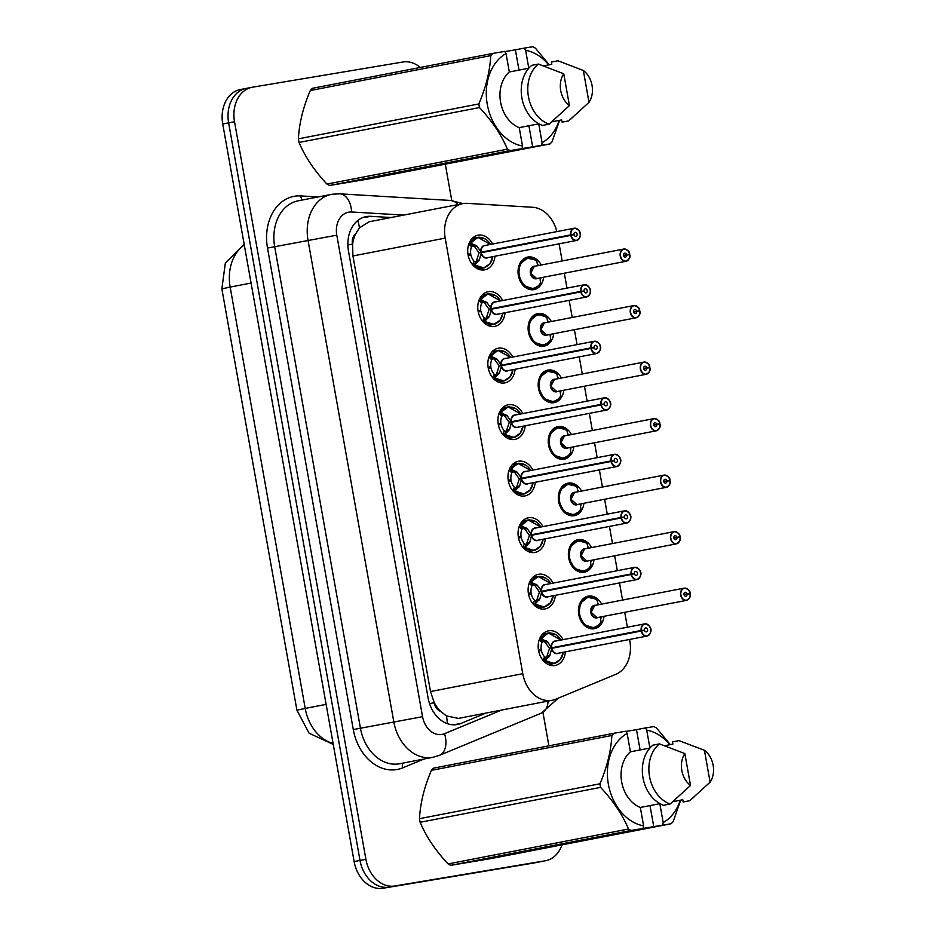<?xml version="1.0" encoding="UTF-8"?>
<svg xmlns="http://www.w3.org/2000/svg" width="935" height="935" viewBox="0 0 935 935"><rect width="100%" height="100%" fill="white"/><g stroke="black" fill="none" stroke-linecap="round" stroke-linejoin="round"><path stroke-width="1.4" d="M604.033 616.305A16.585 12.704 -100.9 0 1 594.438 628.717A16.585 12.704 -100.9 0 1 594.204 628.764A16.585 12.704 -100.9 0 1 578.788 614.692A16.585 12.704 -100.9 0 1 588.15 596.156A16.585 12.704 -100.9 0 1 588.384 596.121A16.585 12.704 -100.9 0 1 601.672 604.103M593.97 559.796A16.585 12.704 -100.9 0 1 584.375 572.197A16.585 12.704 -100.9 0 1 584.13 572.243A16.585 12.704 -100.9 0 1 568.725 558.172A16.585 12.704 -100.9 0 1 578.075 539.647A16.585 12.704 -100.9 0 1 578.321 539.6A16.585 12.704 -100.9 0 1 591.61 547.583M583.896 503.275A16.585 12.704 -100.9 0 1 574.312 515.688A16.585 12.704 -100.9 0 1 574.067 515.723A16.585 12.704 -100.9 0 1 558.663 501.663A16.585 12.704 -100.9 0 1 568.012 483.126A16.585 12.704 -100.9 0 1 568.246 483.079A16.585 12.704 -100.9 0 1 581.535 491.062M573.833 446.755A16.585 12.704 -100.9 0 1 564.237 459.167A16.585 12.704 -100.9 0 1 564.004 459.214A16.585 12.704 -100.9 0 1 548.588 445.142A16.585 12.704 -100.9 0 1 557.95 426.605A16.585 12.704 -100.9 0 1 558.183 426.57A16.585 12.704 -100.9 0 1 571.472 434.553M563.77 390.246A16.585 12.704 -100.9 0 1 554.174 402.646A16.585 12.704 -100.9 0 1 553.929 402.693A16.585 12.704 -100.9 0 1 538.525 388.621A16.585 12.704 -100.9 0 1 547.875 370.096A16.585 12.704 -100.9 0 1 548.12 370.05A16.585 12.704 -100.9 0 1 561.409 378.032M553.695 333.725A16.585 12.704 -100.9 0 1 544.1 346.137A16.585 12.704 -100.9 0 1 543.866 346.172A16.585 12.704 -100.9 0 1 528.462 332.112A16.585 12.704 -100.9 0 1 537.812 313.576A16.585 12.704 -100.9 0 1 538.046 313.529A16.585 12.704 -100.9 0 1 551.334 321.511M543.632 277.204A16.585 12.704 -100.9 0 1 534.037 289.616A16.585 12.704 -100.9 0 1 533.803 289.663A16.585 12.704 -100.9 0 1 518.387 275.591A16.585 12.704 -100.9 0 1 527.737 257.055A16.585 12.704 -100.9 0 1 527.983 257.02A16.585 12.704 -100.9 0 1 541.271 265.002M565.441 651.847A17.636 13.511 -100.9 0 1 555.203 665.463A17.636 13.511 -100.9 0 1 554.946 665.51A17.636 13.511 -100.9 0 1 538.548 650.55A17.636 13.511 -100.9 0 1 548.506 630.833A17.636 13.511 -100.9 0 1 548.751 630.786A17.636 13.511 -100.9 0 1 563.08 639.645M555.378 595.338A17.636 13.511 -100.9 0 1 545.128 608.942A17.636 13.511 -100.9 0 1 544.871 608.989A17.636 13.511 -100.9 0 1 528.485 594.029A17.636 13.511 -100.9 0 1 538.431 574.312A17.636 13.511 -100.9 0 1 538.689 574.265A17.636 13.511 -100.9 0 1 553.017 583.124M545.315 538.817A17.636 13.511 -100.9 0 1 535.065 552.433A17.636 13.511 -100.9 0 1 534.808 552.48A17.636 13.511 -100.9 0 1 518.422 537.508A17.636 13.511 -100.9 0 1 528.368 517.791A17.636 13.511 -100.9 0 1 528.626 517.745A17.636 13.511 -100.9 0 1 542.954 526.604M535.241 482.296A17.636 13.511 -100.9 0 1 525.002 495.912A17.636 13.511 -100.9 0 1 524.745 495.959A17.636 13.511 -100.9 0 1 508.348 480.999A17.636 13.511 -100.9 0 1 518.306 461.282A17.636 13.511 -100.9 0 1 518.551 461.235A17.636 13.511 -100.9 0 1 532.88 470.095M525.178 425.787A17.636 13.511 -100.9 0 1 514.928 439.392A17.636 13.511 -100.9 0 1 514.671 439.438A17.636 13.511 -100.9 0 1 498.285 424.478A17.636 13.511 -100.9 0 1 508.231 404.761A17.636 13.511 -100.9 0 1 508.488 404.715A17.636 13.511 -100.9 0 1 522.817 413.574M515.103 369.267A17.636 13.511 -100.9 0 1 504.865 382.882A17.636 13.511 -100.9 0 1 504.608 382.929A17.636 13.511 -100.9 0 1 488.222 367.958A17.636 13.511 -100.9 0 1 498.168 348.241A17.636 13.511 -100.9 0 1 498.425 348.194A17.636 13.511 -100.9 0 1 512.754 357.053M505.04 312.746A17.636 13.511 -100.9 0 1 494.79 326.362A17.636 13.511 -100.9 0 1 494.545 326.408A17.636 13.511 -100.9 0 1 478.147 311.437A17.636 13.511 -100.9 0 1 488.093 291.732A17.636 13.511 -100.9 0 1 488.35 291.685A17.636 13.511 -100.9 0 1 502.679 300.544M494.977 256.237A17.636 13.511 -100.9 0 1 484.727 269.841A17.636 13.511 -100.9 0 1 484.47 269.888A17.636 13.511 -100.9 0 1 468.084 254.928A17.636 13.511 -100.9 0 1 478.03 235.211A17.636 13.511 -100.9 0 1 478.288 235.164A17.636 13.511 -100.9 0 1 492.616 244.023M556.839 231.599A31.089 23.819 79.1 0 0 532.599 207.266L467.383 203.362A31.089 23.819 79.1 0 0 463.222 203.585A31.089 23.819 79.1 0 0 462.778 203.666A31.089 23.819 79.1 0 0 445.189 238.121L522.77 673.691A31.089 23.819 79.1 0 0 552.164 700.28A31.089 23.819 79.1 0 0 555.717 699.216L615.791 674.334A31.089 23.819 79.1 0 0 629.839 640.942L629.571 639.447M440.63 711.383A31.089 23.819 -100.9 0 1 434.085 702.243L434.179 702.781A10.367 7.936 79.1 0 0 440.63 711.383L446.381 715.894L458.419 718.407L552.164 700.28M462.778 203.666L369.08 221.782L359.449 227.859L355.592 233.96A10.367 7.936 79.1 0 0 352.483 244.164L347.867 244.947M352.483 244.164L352.577 244.701A31.089 23.819 -100.9 0 1 355.592 233.96M352.577 244.701L352.927 255.956L430.509 691.538L434.085 702.243M627.385 627.21L624.732 612.308M622.558 600.06L619.508 582.937M617.322 570.689L614.669 555.787M612.483 543.551L609.433 526.417M607.259 514.168L604.606 499.267M602.421 487.03L599.37 469.896M597.184 457.659L594.531 442.758M592.358 430.509L589.307 413.387M587.122 401.138L584.468 386.237M582.283 373.988L579.232 356.866M577.059 344.618L574.406 329.716M572.22 317.479L569.17 300.345M566.984 288.109L564.331 273.207M562.157 260.959L559.107 243.836M561.993 844.854A31.089 23.819 -100.9 0 1 545.643 860.714L539.752 861.848A31.089 23.819 -100.9 0 1 539.296 861.93L388.96 887.116A31.089 23.819 -100.9 0 1 360.01 860.445L228.631 122.859A31.089 23.819 -100.9 0 1 246.221 88.404L240.33 89.538A31.089 23.819 -100.9 0 0 222.74 124.004L354.131 861.579A31.089 23.819 -100.9 0 0 383.069 888.25L533.417 863.075A31.089 23.819 -100.9 0 0 533.862 862.993L539.752 861.848A31.089 23.819 -100.9 0 1 539.296 861.93L388.96 887.116A31.089 23.819 -100.9 0 1 360.01 860.445L228.631 122.859A31.089 23.819 -100.9 0 1 246.221 88.404A31.089 23.819 -100.9 0 1 246.665 88.322M391.052 217.528L370.692 216.312A31.089 23.819 79.1 0 0 366.532 216.534A31.089 23.819 79.1 0 0 366.076 216.616A31.089 23.819 79.1 0 0 348.486 251.071L428.078 697.884A31.089 23.819 79.1 0 0 457.472 724.485A31.089 23.819 79.1 0 0 461.013 723.409L485.943 713.089M545.643 860.714A31.089 23.819 -100.9 0 1 545.187 860.796L394.839 885.971A31.089 23.819 -100.9 0 1 365.901 859.3L234.521 121.725A31.089 23.819 -100.9 0 1 252.111 87.271A31.089 23.819 -100.9 0 1 252.555 87.189L402.903 62.014A31.089 23.819 -100.9 0 1 420.283 67.449M445.294 164.163L451.769 200.557M542.954 712.435L548.903 745.838M485.148 238.939L477.89 237.385L470.574 243.088L476.897 246.057L481.163 252.169L478.884 252.614L485.031 251.69L481.163 252.169M570.782 235.398L571.063 235.34A6.007 4.605 79.1 0 0 576.615 240.237A6.007 4.605 79.1 0 0 580.097 233.563A6.007 4.605 79.1 0 0 574.499 228.397A6.007 4.605 79.1 0 0 570.969 234.825L570.689 234.86A6.218 4.768 -100.9 0 1 574.242 228.233A6.218 4.768 -100.9 0 1 574.335 228.222A6.218 4.768 -100.9 0 1 580.109 233.505A6.218 4.768 -100.9 0 1 576.603 240.447A6.218 4.768 -100.9 0 1 576.521 240.47A6.218 4.768 -100.9 0 1 570.782 235.398L481.256 252.707L479.375 259.965L474.466 264.956L483.781 267.889L489.893 263.787M478.556 261.216L475.483 261.812L474.466 264.956A15.544 11.91 79.1 0 0 483.453 267.959A15.544 11.91 79.1 0 0 483.675 267.913A15.544 11.91 79.1 0 0 485.3 267.445M479.503 237.221A15.544 11.91 79.1 0 0 477.995 237.35A15.544 11.91 79.1 0 0 477.773 237.397A15.544 11.91 79.1 0 0 470.562 243.088L469.908 243.217L472.619 245.765L471.567 246.723A11.395 8.731 79.1 0 0 470.726 253.852L467.991 254.39M468.505 244.97A15.544 11.91 -100.9 0 1 468.844 244.164L469.908 243.217M468.166 255.36L470.901 254.834A11.395 8.731 79.1 0 0 474.162 261.286L475.483 261.812M481.256 252.707L481.315 252.695A6.218 4.768 79.1 0 0 487.053 257.768A6.218 4.768 79.1 0 0 487.135 257.744A6.218 4.768 79.1 0 0 487.228 257.733M484.868 245.519A6.218 4.768 79.1 0 0 484.774 245.543A6.218 4.768 79.1 0 0 481.221 252.158L570.689 234.86M570.969 234.825L573.973 234.486A2.069 1.59 -100.9 0 1 577.117 234.042A2.069 1.59 -100.9 0 1 574.008 234.673L485.066 251.866M470.901 254.834L468.19 255.454M467.956 254.156L470.726 253.852M478.884 252.614L474.524 246.513L472.619 245.765M573.973 234.486L485.031 251.69M574.008 234.673L571.063 235.34M476.137 261.683L478.977 253.151M473.811 265.096L472.479 264.582A15.544 11.91 -100.9 0 1 472.257 264.336M623.855 249.037A6.218 4.768 -100.9 0 1 629.582 254.098L629.559 254.11A6.007 4.605 79.1 0 0 624.019 249.213A6.007 4.605 79.1 0 0 620.524 255.886A6.007 4.605 79.1 0 0 626.123 261.04A6.007 4.605 79.1 0 0 629.652 254.624L623.54 255.559M529.268 258.037A15.544 11.91 79.1 0 0 527.515 258.165A15.544 11.91 79.1 0 0 527.282 258.2A15.544 11.91 79.1 0 0 518.493 275.428A15.544 11.91 79.1 0 0 532.962 288.763A15.544 11.91 79.1 0 0 533.184 288.728A15.544 11.91 79.1 0 0 535.124 288.12M540.827 277.753A15.544 11.91 -100.9 0 1 540.22 280.558M534.376 266.335A6.218 4.768 79.1 0 0 534.294 266.346A6.218 4.768 79.1 0 0 530.764 273.242A6.218 4.768 79.1 0 0 536.561 278.572A6.218 4.768 79.1 0 0 536.643 278.56A6.218 4.768 79.1 0 0 536.737 278.536M626.649 254.951A2.069 1.59 -100.9 0 1 623.505 255.407A2.069 1.59 -100.9 0 1 626.614 254.776L623.505 255.384M629.652 254.624L629.676 254.636A6.218 4.768 -100.9 0 1 626.123 261.262L536.643 278.56L530.764 273.242L534.282 266.346L623.762 249.049A6.218 4.768 -100.9 0 1 623.844 249.037C627.899 249.961 629.828 251.644 629.629 254.098M626.614 254.776L629.559 254.11M534.715 259.801L527.387 258.189L519.977 264.102L518.493 275.428L524.009 285.806L533.289 288.693L538.057 286.122M537.613 264.991L536.842 261.368A15.159 11.606 -100.9 0 0 520.737 264.219A15.159 11.606 -100.9 0 0 524.488 285.233A15.159 11.606 -100.9 0 0 540.64 282.686L540.091 278.899M537.193 263.588A15.544 11.91 -100.9 0 1 538.466 265.54M489.566 293.742A15.544 11.91 79.1 0 0 488.07 293.87A15.544 11.91 79.1 0 0 487.836 293.906A15.544 11.91 79.1 0 0 480.637 299.597L486.971 302.578L491.226 308.69L488.947 309.134L495.106 308.211L491.226 308.69M580.845 291.919L581.138 291.849A6.007 4.605 79.1 0 0 586.677 296.757A6.007 4.605 79.1 0 0 590.16 290.072A6.007 4.605 79.1 0 0 584.574 284.918A6.007 4.605 79.1 0 0 581.044 291.334L580.752 291.381A6.218 4.768 -100.9 0 1 584.317 284.754A6.218 4.768 -100.9 0 1 584.398 284.743A6.218 4.768 -100.9 0 1 590.184 290.014A6.218 4.768 -100.9 0 1 586.677 296.968A6.218 4.768 -100.9 0 1 586.584 296.979A6.218 4.768 -100.9 0 1 580.845 291.919L491.319 309.228L489.449 316.474L484.54 321.476L493.844 324.398L499.956 320.308M484.54 321.476L484.529 321.488A15.544 11.91 79.1 0 0 493.516 324.468A15.544 11.91 79.1 0 0 493.738 324.433A15.544 11.91 79.1 0 0 495.375 323.954M478.58 301.491A15.544 11.91 -100.9 0 1 478.919 300.684L487.953 293.894L500.552 300.953M488.619 317.736L485.546 318.332L483.874 321.617L482.553 321.091A15.544 11.91 -100.9 0 1 482.32 320.857M478.241 311.881L480.964 311.355A11.395 8.731 79.1 0 0 484.225 317.795L485.546 318.332M491.319 309.228L491.378 309.216A6.218 4.768 79.1 0 0 497.116 314.277A6.218 4.768 79.1 0 0 497.21 314.265A6.218 4.768 79.1 0 0 497.291 314.242M494.931 302.04A6.218 4.768 79.1 0 0 494.849 302.052A6.218 4.768 79.1 0 0 491.284 308.679L580.752 291.381M581.044 291.334L584.048 291.007A2.069 1.59 -100.9 0 1 587.192 290.551A2.069 1.59 -100.9 0 1 584.071 291.182L495.129 308.386M480.964 311.355L478.252 311.974M478.019 310.677L480.789 310.373L478.054 310.899M488.947 309.134L484.599 303.033L483.337 302.157L481.63 303.244A11.395 8.731 79.1 0 0 480.789 310.373M584.048 291.007L495.094 308.211M584.071 291.182L581.138 291.849M495.211 295.46L487.953 293.894M486.2 318.192L489.04 309.66M484.529 321.488L483.874 321.617M499.629 350.263A15.544 11.91 79.1 0 0 498.133 350.38A15.544 11.91 79.1 0 0 497.911 350.426A15.544 11.91 79.1 0 0 490.7 356.118L497.034 359.087L501.3 365.211L499.021 365.643L505.169 364.72L501.3 365.211M590.92 348.428L591.2 348.369A6.007 4.605 79.1 0 0 596.74 353.266A6.007 4.605 79.1 0 0 600.235 346.593A6.007 4.605 79.1 0 0 594.637 341.439A6.007 4.605 79.1 0 0 591.107 347.855L590.815 347.902A6.218 4.768 -100.9 0 1 594.38 341.275A6.218 4.768 -100.9 0 1 594.473 341.252A6.218 4.768 -100.9 0 1 600.247 346.534A6.218 4.768 -100.9 0 1 596.74 353.488A6.218 4.768 -100.9 0 1 596.647 353.5A6.218 4.768 -100.9 0 1 590.92 348.428L501.394 365.737L499.512 372.995L494.603 377.997L503.918 380.919L510.019 376.828M494.603 377.997L494.603 378.009A15.544 11.91 79.1 0 0 503.591 380.989A15.544 11.91 79.1 0 0 503.813 380.954A15.544 11.91 79.1 0 0 505.438 380.475M488.643 358A15.544 11.91 -100.9 0 1 488.982 357.205L498.028 350.415L510.615 357.474M498.682 374.257L495.62 374.841L493.949 378.137L492.616 377.611A15.544 11.91 -100.9 0 1 492.383 377.378M488.304 368.402L491.039 367.876A11.395 8.731 79.1 0 0 494.288 374.316L495.62 374.841M501.394 365.737L501.452 365.725A6.218 4.768 79.1 0 0 507.179 370.798A6.218 4.768 79.1 0 0 507.273 370.786A6.218 4.768 79.1 0 0 507.366 370.763M505.005 358.549A6.218 4.768 79.1 0 0 504.912 358.572A6.218 4.768 79.1 0 0 501.347 365.199L590.815 347.902M591.107 347.855L594.111 347.528A2.069 1.59 -100.9 0 1 597.255 347.072A2.069 1.59 -100.9 0 1 594.146 347.703L505.204 364.895M491.039 367.876L488.315 368.483M488.093 367.198L490.863 366.894L488.128 367.42M499.021 365.643L494.662 359.554L493.399 358.678L491.705 359.765A11.395 8.731 79.1 0 0 490.863 366.894M594.111 347.528L505.169 364.72M594.146 347.703L591.2 348.369M505.286 351.981L498.028 350.415M496.263 374.713L499.115 366.181M494.603 378.009L493.949 378.137M509.704 406.772A15.544 11.91 79.1 0 0 508.196 406.9A15.544 11.91 79.1 0 0 507.974 406.947A15.544 11.91 79.1 0 0 500.763 412.639L507.109 415.608L511.363 421.72L509.084 422.164L515.232 421.241L511.363 421.72M600.983 404.949L601.263 404.89A6.007 4.605 79.1 0 0 606.815 409.787A6.007 4.605 79.1 0 0 610.298 403.114A6.007 4.605 79.1 0 0 604.7 397.948A6.007 4.605 79.1 0 0 601.17 404.376L600.889 404.411A6.218 4.768 -100.9 0 1 604.442 397.796A6.218 4.768 -100.9 0 1 604.536 397.772A6.218 4.768 -100.9 0 1 610.31 403.055A6.218 4.768 -100.9 0 1 606.803 409.998A6.218 4.768 -100.9 0 1 606.721 410.021A6.218 4.768 -100.9 0 1 600.983 404.949L511.457 422.258L509.575 429.516L504.666 434.518L513.981 437.44L520.094 433.337M508.757 430.766L505.683 431.362L504.666 434.518A15.544 11.91 79.1 0 0 513.654 437.51A15.544 11.91 79.1 0 0 513.876 437.463A15.544 11.91 79.1 0 0 515.501 436.996M498.706 414.521A15.544 11.91 -100.9 0 1 499.045 413.714L508.091 406.935L515.349 408.49M498.367 424.911L501.102 424.385A11.395 8.731 79.1 0 0 504.362 430.836L505.683 431.362M511.457 422.258L511.515 422.246A6.218 4.768 79.1 0 0 517.254 427.318A6.218 4.768 79.1 0 0 517.335 427.295A6.218 4.768 79.1 0 0 517.429 427.283M515.068 415.07A6.218 4.768 79.1 0 0 514.975 415.093A6.218 4.768 79.1 0 0 511.422 421.708L600.889 404.411M601.17 404.376L604.174 404.037A2.069 1.59 -100.9 0 1 607.318 403.593A2.069 1.59 -100.9 0 1 604.209 404.224L515.267 421.416M501.102 424.385L498.39 425.004M498.156 423.707L500.926 423.415L498.191 423.941M506.326 431.234L509.178 422.702M509.084 422.164L504.725 416.063L503.474 415.187L501.768 416.274A11.395 8.731 79.1 0 0 500.926 423.415M604.174 404.037L515.232 421.241M604.209 404.224L601.263 404.89M504.012 434.646L502.679 434.132A15.544 11.91 -100.9 0 1 502.457 433.887M519.767 463.292A15.544 11.91 79.1 0 0 518.27 463.421A15.544 11.91 79.1 0 0 518.048 463.456A15.544 11.91 79.1 0 0 510.837 469.16L517.172 472.128L521.426 478.241L519.147 478.685L525.306 477.762L521.426 478.241M611.046 461.469L611.338 461.399A6.007 4.605 79.1 0 0 616.878 466.308A6.007 4.605 79.1 0 0 620.372 459.623A6.007 4.605 79.1 0 0 614.774 454.468A6.007 4.605 79.1 0 0 611.245 460.885L610.952 460.932A6.218 4.768 -100.9 0 1 614.517 454.305A6.218 4.768 -100.9 0 1 614.599 454.293A6.218 4.768 -100.9 0 1 620.384 459.564A6.218 4.768 -100.9 0 1 616.878 466.518A6.218 4.768 -100.9 0 1 616.784 466.53A6.218 4.768 -100.9 0 1 611.046 461.469L519.241 479.211L524.675 478.065L521.531 478.778L519.65 486.025L514.741 491.027L524.056 493.949L530.157 489.858M518.82 487.287L515.746 487.883L514.075 491.167L514.741 491.027A15.544 11.91 79.1 0 0 523.717 494.019A15.544 11.91 79.1 0 0 523.951 493.984A15.544 11.91 79.1 0 0 525.575 493.505M508.78 471.041A15.544 11.91 -100.9 0 1 509.119 470.235L518.154 463.456L530.753 470.504A15.159 11.617 -100.9 0 0 511.597 469.3M508.441 481.432L511.164 480.906A11.395 8.731 79.1 0 0 514.425 487.345L515.746 487.883M521.578 478.767L521.578 478.767A6.218 4.768 79.1 0 0 527.317 483.827A6.218 4.768 79.1 0 0 527.41 483.816A6.218 4.768 79.1 0 0 527.492 483.792M525.131 471.591A6.218 4.768 79.1 0 0 525.049 471.602A6.218 4.768 79.1 0 0 521.485 478.229L610.952 460.932M611.245 460.885L614.248 460.558A2.069 1.59 -100.9 0 1 617.392 460.102A2.069 1.59 -100.9 0 1 614.272 460.733L525.33 477.937M511.164 480.906L508.453 481.525M508.219 480.228L510.989 479.924L508.254 480.45M516.4 487.754L519.241 479.211M519.147 478.685L514.799 472.584L513.537 471.707L511.831 472.794A11.395 8.731 79.1 0 0 510.989 479.924M614.248 460.558L525.295 477.762M614.272 460.733L611.338 461.399M525.412 465.011L518.154 463.456M514.075 491.167L512.754 490.641A15.544 11.91 -100.9 0 1 512.52 490.408M639.715 311.145L639.75 311.156A6.218 4.768 -100.9 0 1 636.186 317.771A6.218 4.768 -100.9 0 1 636.092 317.795A6.218 4.768 -100.9 0 1 630.319 312.512A6.218 4.768 -100.9 0 1 633.825 305.57A6.218 4.768 -100.9 0 1 633.918 305.546A6.218 4.768 -100.9 0 1 639.645 310.619L639.622 310.63A6.007 4.605 79.1 0 0 634.082 305.733A6.007 4.605 79.1 0 0 630.599 312.407A6.007 4.605 79.1 0 0 636.186 317.561A6.007 4.605 79.1 0 0 639.715 311.145L633.603 312.08M539.343 314.557A15.544 11.91 79.1 0 0 537.578 314.674A15.544 11.91 79.1 0 0 537.356 314.721A15.544 11.91 79.1 0 0 528.555 331.948A15.544 11.91 79.1 0 0 543.025 345.284A15.544 11.91 79.1 0 0 543.258 345.237A15.544 11.91 79.1 0 0 545.198 344.641M550.89 334.262A15.544 11.91 -100.9 0 1 550.283 337.079M544.45 322.844A6.218 4.768 79.1 0 0 544.357 322.867A6.218 4.768 79.1 0 0 540.839 329.751A6.218 4.768 79.1 0 0 546.624 335.092A6.218 4.768 79.1 0 0 546.718 335.069A6.218 4.768 79.1 0 0 546.811 335.057M636.712 311.472A2.069 1.59 -100.9 0 1 633.568 311.928A2.069 1.59 -100.9 0 1 636.688 311.297L633.568 311.893M546.706 335.069L540.839 329.751L544.345 322.867L633.918 305.546C637.974 306.481 639.902 308.164 639.704 310.607M636.688 311.297L639.622 310.63M544.789 316.322L537.45 314.709L530.04 320.623L528.555 331.948L534.072 342.315L543.352 345.214L548.12 342.642M547.676 321.511L546.905 317.877A15.159 11.606 -100.9 0 0 530.811 320.74A15.159 11.606 -100.9 0 0 534.551 341.754A15.159 11.606 -100.9 0 0 550.703 339.206L550.154 335.408M547.255 320.109A15.544 11.91 -100.9 0 1 548.529 322.061M646.786 367.993A2.069 1.59 -100.9 0 1 643.642 368.448A2.069 1.59 -100.9 0 1 646.751 367.817L649.696 367.139A6.007 4.605 79.1 0 0 644.145 362.242A6.007 4.605 79.1 0 0 640.662 368.928A6.007 4.605 79.1 0 0 646.26 374.082A6.007 4.605 79.1 0 0 649.79 367.665L643.666 368.589M549.406 371.078A15.544 11.91 79.1 0 0 547.641 371.195A15.544 11.91 79.1 0 0 547.419 371.23A15.544 11.91 79.1 0 0 538.63 388.469A15.544 11.91 79.1 0 0 553.099 401.805A15.544 11.91 79.1 0 0 553.321 401.758A15.544 11.91 79.1 0 0 555.261 401.15M560.953 390.783A15.544 11.91 -100.9 0 1 560.346 393.6M554.513 379.365A6.218 4.768 79.1 0 0 554.42 379.376A6.218 4.768 79.1 0 0 550.902 386.272A6.218 4.768 79.1 0 0 556.699 391.601A6.218 4.768 79.1 0 0 556.781 391.59A6.218 4.768 79.1 0 0 556.874 391.578M646.751 367.817L643.631 368.413M649.79 367.665L649.813 367.665A6.218 4.768 -100.9 0 1 646.249 374.292L556.781 391.59L550.902 386.272L554.42 379.388L643.888 362.079A6.218 4.768 -100.9 0 1 643.981 362.067A6.218 4.768 -100.9 0 1 649.72 367.139M554.852 372.831L547.524 371.23L540.103 377.144L538.63 388.469L544.135 398.836L553.426 401.723L558.195 399.163M557.739 378.02L556.968 374.397A15.159 11.606 -100.9 0 0 540.874 377.249A15.159 11.606 -100.9 0 0 544.614 398.275A15.159 11.606 -100.9 0 0 560.766 395.727L560.217 391.929M557.318 376.618A15.544 11.91 -100.9 0 1 558.592 378.57M656.849 424.502A2.069 1.59 -100.9 0 1 653.705 424.958A2.069 1.59 -100.9 0 1 656.814 424.326L659.759 423.66A6.007 4.605 79.1 0 0 654.219 418.763A6.007 4.605 79.1 0 0 650.725 425.437A6.007 4.605 79.1 0 0 656.323 430.591A6.007 4.605 79.1 0 0 659.853 424.174L653.74 425.109M559.469 427.587A15.544 11.91 79.1 0 0 557.716 427.716A15.544 11.91 79.1 0 0 557.482 427.751A15.544 11.91 79.1 0 0 548.693 444.978A15.544 11.91 79.1 0 0 563.162 458.314A15.544 11.91 79.1 0 0 563.384 458.279A15.544 11.91 79.1 0 0 565.324 457.671M571.028 447.304A15.544 11.91 -100.9 0 1 570.42 450.121M564.576 435.885A6.218 4.768 79.1 0 0 564.495 435.897A6.218 4.768 79.1 0 0 560.977 442.793A6.218 4.768 79.1 0 0 566.762 448.122A6.218 4.768 79.1 0 0 566.855 448.11A6.218 4.768 79.1 0 0 566.937 448.087M656.814 424.326L653.705 424.934M659.853 424.174L659.876 424.186A6.218 4.768 -100.9 0 1 656.323 430.813L566.855 448.11L560.977 442.793L564.483 435.897L653.962 418.6A6.218 4.768 -100.9 0 1 654.044 418.588A6.218 4.768 -100.9 0 1 659.783 423.649M564.915 429.352L557.587 427.739L550.177 433.653L548.693 444.978L554.21 455.357L563.489 458.243L568.258 455.672M567.814 434.541L567.042 430.918A15.159 11.606 -100.9 0 0 550.937 433.77A15.159 11.606 -100.9 0 0 554.689 454.784A15.159 11.606 -100.9 0 0 570.841 452.236L570.292 448.449M567.393 433.139A15.544 11.91 -100.9 0 1 568.667 435.091M541.657 145.276L510.136 150.593L329.693 185.481L369.547 178.807L550.002 143.92L541.657 145.276L542.078 142.739A48.702 37.306 -100.9 0 0 559.177 120.405M329.693 185.481A55.96 42.87 -100.9 0 1 326.969 184.078L507.425 149.191C501.312 134.757 491.997 120.884 479.48 107.56A55.96 42.87 -100.9 0 1 478.837 103.949C485.955 87.294 489.928 71.189 490.758 55.633A55.96 42.87 -100.9 0 1 492.839 53.424L504.771 51.378L506.045 53.576A48.702 37.306 -100.9 0 0 487.264 104.323A48.702 37.306 -100.9 0 0 522.501 146.024L519.229 127.627A31.089 23.819 -100.9 0 1 500.576 102.09A31.089 23.819 -100.9 0 1 509.318 71.983L506.045 53.576M479.48 107.56L299.025 142.447C305.137 156.881 314.452 170.754 326.969 184.078M299.025 142.447A55.96 42.87 -100.9 0 1 298.382 138.836L478.837 103.949M490.758 55.633L310.303 90.52C303.174 107.174 299.212 123.28 298.382 138.836M310.303 90.52A55.96 42.87 -100.9 0 1 312.383 88.311L492.839 53.424M522.081 148.548L522.501 146.024M510.136 150.593A55.96 42.87 -100.9 0 1 507.425 149.191M518.995 70.113L515.384 49.835L524.348 48.106L525.622 50.303L528.801 68.208L509.318 71.983M519.229 127.627L538.911 123.817M549.055 124.168L542.522 125.43A33.157 25.409 -100.9 0 1 521.894 97.93A33.157 25.409 -100.9 0 1 531.816 65.321L538.35 64.059A33.157 25.409 -100.9 0 0 528.439 96.667A33.157 25.409 -100.9 0 0 549.055 124.168L569.427 105.608A20.722 15.872 -100.9 0 1 563.758 73.76L538.35 64.059M563.758 73.76L569.427 105.608M559.609 120.323L552.082 141.711A55.96 42.87 -100.9 0 1 550.002 143.92M524.348 48.106L532.693 46.75A55.96 42.87 -100.9 0 1 535.416 48.153L549.196 64.772M525.622 50.303A48.702 37.306 -100.9 0 1 548.716 64.866M543.48 65.882L551.779 64.281L551.393 62.049L557.926 60.787L583.335 70.476A20.722 15.872 -100.9 0 1 589.003 102.336L569.427 120.218A33.157 25.409 -100.9 0 1 568.632 120.884L562.099 122.146L561.701 119.914L551.732 121.842M539.624 124.191L538.805 124.343L542.078 142.739M573.178 116.933L568.632 120.884M589.003 102.336L583.335 70.476M515.384 49.835L504.9 51.589M532.693 147.005L528.906 125.746M662.751 825.102L631.242 830.432L450.787 865.319L490.653 858.646L671.096 823.758L662.751 825.102L663.184 822.578A48.702 37.306 -100.9 0 0 680.271 800.243M450.787 865.319A55.96 42.87 -100.9 0 1 448.064 863.917L628.519 829.029C622.406 814.595 613.091 800.711 600.574 787.387A55.96 42.87 -100.9 0 1 599.931 783.787C607.06 767.132 611.034 751.027 611.852 735.471A55.96 42.87 -100.9 0 1 613.933 733.262L625.866 731.217L627.14 733.414A48.702 37.306 -100.9 0 0 608.358 784.161A48.702 37.306 -100.9 0 0 643.607 825.862L640.323 807.454A31.089 23.819 -100.9 0 1 621.67 781.929A31.089 23.819 -100.9 0 1 630.412 751.81L627.14 733.414M600.574 787.387L420.119 822.286C426.231 836.72 435.546 850.593 448.064 863.917M420.119 822.286A55.96 42.87 -100.9 0 1 419.476 818.674L599.931 783.787M611.852 735.471L431.397 770.358C424.28 787.013 420.306 803.107 419.476 818.674M431.397 770.358A55.96 42.87 -100.9 0 1 433.478 768.149L613.933 733.262M643.175 828.387L643.607 825.862M631.242 830.432A55.96 42.87 -100.9 0 1 628.519 829.029M640.089 749.94L636.478 729.674L645.442 727.933L646.716 730.141L649.907 748.035L630.412 751.81M640.323 807.454L660.016 803.656M670.15 803.995L663.616 805.269A33.157 25.409 -100.9 0 1 642.988 777.768A33.157 25.409 -100.9 0 1 652.91 745.16L659.444 743.898A33.157 25.409 -100.9 0 0 649.533 776.506A33.157 25.409 -100.9 0 0 670.15 803.995L690.533 785.447A20.722 15.872 -100.9 0 1 684.852 753.598L659.444 743.898M684.852 753.598L690.533 785.447M680.703 800.161L673.177 821.549A55.96 42.87 -100.9 0 1 671.096 823.758M645.442 727.933L653.787 726.588A55.96 42.87 -100.9 0 1 656.51 727.991L670.29 744.611M646.716 730.141A48.702 37.306 -100.9 0 1 669.811 744.704M694.273 796.76L690.521 800.056A33.157 25.409 -100.9 0 1 689.726 800.722L683.193 801.985L682.795 799.752L672.826 801.681M660.718 804.018L659.9 804.182L663.184 822.578M664.575 745.721L672.884 744.108L672.487 741.887L679.02 740.613A33.157 25.409 -100.9 0 1 679.032 740.625L704.429 750.314A20.722 15.872 -100.9 0 1 710.109 782.174L689.726 800.722M710.109 782.174L704.429 750.314M636.478 729.674L625.994 731.427M653.787 826.844L650 805.584M535.486 521.531L528.228 519.965L520.912 525.68L527.235 528.637L531.501 534.762L529.222 535.194L535.369 534.271L531.501 534.762M621.12 517.978L621.401 517.92A6.007 4.605 79.1 0 0 626.953 522.817A6.007 4.605 79.1 0 0 630.435 516.143A6.007 4.605 79.1 0 0 624.837 510.989A6.007 4.605 79.1 0 0 621.308 517.406L621.015 517.452A6.218 4.768 -100.9 0 1 624.58 510.826A6.218 4.768 -100.9 0 1 624.673 510.802A6.218 4.768 -100.9 0 1 630.447 516.085A6.218 4.768 -100.9 0 1 626.941 523.039A6.218 4.768 -100.9 0 1 626.847 523.051A6.218 4.768 -100.9 0 1 621.12 517.978L531.594 535.288L529.713 542.545L524.804 547.548L534.119 550.47L540.231 546.379M528.883 543.808L525.821 544.404L524.804 547.548A15.544 11.91 79.1 0 0 533.792 550.54A15.544 11.91 79.1 0 0 534.014 550.505A15.544 11.91 79.1 0 0 535.638 550.025M529.841 519.813A15.544 11.91 79.1 0 0 528.333 519.942A15.544 11.91 79.1 0 0 528.111 519.977A15.544 11.91 79.1 0 0 520.9 525.669L520.246 525.797L522.957 528.345L521.905 529.315A11.395 8.731 79.1 0 0 521.064 536.445L518.329 536.971M518.843 527.55A15.544 11.91 -100.9 0 1 519.182 526.756L520.246 525.797M518.504 537.952L521.239 537.426A11.395 8.731 79.1 0 0 524.488 543.866L525.821 544.404M531.594 535.288L531.653 535.276A6.218 4.768 79.1 0 0 537.38 540.348A6.218 4.768 79.1 0 0 537.473 540.337A6.218 4.768 79.1 0 0 537.567 540.313M535.206 528.111A6.218 4.768 79.1 0 0 535.112 528.123A6.218 4.768 79.1 0 0 531.548 534.75L621.015 517.452M621.308 517.406L624.311 517.078A2.069 1.59 -100.9 0 1 627.455 516.623A2.069 1.59 -100.9 0 1 624.346 517.254L535.404 534.446M521.239 537.426L518.528 538.034M518.294 536.748L521.064 536.445M529.222 535.194L524.862 529.105L522.957 528.345M624.311 517.078L535.369 534.271M624.346 517.254L621.401 517.92M526.463 544.264L529.315 535.732M524.149 547.688L522.817 547.162A15.544 11.91 -100.9 0 1 522.595 546.928M539.904 576.322A15.544 11.91 79.1 0 0 538.408 576.451A15.544 11.91 79.1 0 0 538.174 576.498A15.544 11.91 79.1 0 0 530.975 582.189L537.309 585.158L541.564 591.271L539.285 591.715L545.432 590.791L541.564 591.271M631.183 574.499L631.464 574.441A6.007 4.605 79.1 0 0 637.015 579.338A6.007 4.605 79.1 0 0 640.498 572.664A6.007 4.605 79.1 0 0 634.912 567.498A6.007 4.605 79.1 0 0 631.382 573.926L631.09 573.961A6.218 4.768 -100.9 0 1 634.655 567.346A6.218 4.768 -100.9 0 1 634.736 567.323A6.218 4.768 -100.9 0 1 640.522 572.606A6.218 4.768 -100.9 0 1 637.015 579.548A6.218 4.768 -100.9 0 1 636.922 579.571A6.218 4.768 -100.9 0 1 631.183 574.499L541.657 591.808L539.787 599.066L534.867 604.068L544.182 606.99L550.294 602.888M538.957 600.317L535.884 600.913L534.867 604.068A15.544 11.91 79.1 0 0 543.854 607.06A15.544 11.91 79.1 0 0 544.077 607.014A15.544 11.91 79.1 0 0 545.713 606.546M528.918 584.071A15.544 11.91 -100.9 0 1 529.245 583.265L538.291 576.486L550.89 583.533M528.567 594.473L531.302 593.935A11.395 8.731 79.1 0 0 534.563 600.387L535.884 600.913M541.657 591.808L541.716 591.797A6.218 4.768 79.1 0 0 547.454 596.869A6.218 4.768 79.1 0 0 547.536 596.846A6.218 4.768 79.1 0 0 547.63 596.834M545.269 584.62A6.218 4.768 79.1 0 0 545.175 584.644A6.218 4.768 79.1 0 0 541.622 591.259L631.09 573.961M631.382 573.926L634.374 573.599A2.069 1.59 -100.9 0 1 637.518 573.143A2.069 1.59 -100.9 0 1 634.409 573.774L545.467 590.967M531.302 593.935L528.591 594.555M528.357 593.269L531.127 592.965L528.392 593.491M539.285 591.715L534.937 585.614L533.675 584.737L531.968 585.824A11.395 8.731 79.1 0 0 531.127 592.965M634.374 573.599L545.432 590.791M634.409 573.774L631.464 574.441M545.549 578.04L538.291 576.486M536.538 600.784L539.378 592.252M534.212 604.197L532.892 603.683A15.544 11.91 -100.9 0 1 532.658 603.437M555.624 634.561L548.354 633.007L541.049 638.71L547.372 641.679L551.638 647.791L549.348 648.236L555.507 647.312L551.638 647.791M641.246 631.02L641.539 630.961A6.007 4.605 79.1 0 0 647.078 635.858A6.007 4.605 79.1 0 0 650.573 629.173A6.007 4.605 79.1 0 0 644.975 624.019A6.007 4.605 79.1 0 0 641.445 630.435L641.153 630.482A6.218 4.768 -100.9 0 1 644.718 623.855A6.218 4.768 -100.9 0 1 644.811 623.844A6.218 4.768 -100.9 0 1 650.585 629.115A6.218 4.768 -100.9 0 1 647.078 636.069A6.218 4.768 -100.9 0 1 646.985 636.081A6.218 4.768 -100.9 0 1 641.246 631.02L551.732 648.329L549.85 655.575L544.941 660.577L554.256 663.499L560.357 659.409M549.02 656.837L545.947 657.434L544.275 660.718L544.941 660.577A15.544 11.91 79.1 0 0 553.917 663.569A15.544 11.91 79.1 0 0 554.151 663.534A15.544 11.91 79.1 0 0 555.776 663.055M549.967 632.843A15.544 11.91 79.1 0 0 548.471 632.972A15.544 11.91 79.1 0 0 548.249 633.007A15.544 11.91 79.1 0 0 541.038 638.71L540.383 638.827L543.095 641.387L542.031 642.345A11.395 8.731 79.1 0 0 541.19 649.474L538.455 650.012M538.981 640.592A15.544 11.91 -100.9 0 1 539.32 639.785L540.383 638.827M538.642 650.982L541.365 650.456A11.395 8.731 79.1 0 0 544.626 656.896L545.947 657.434M551.732 648.329L551.79 648.317A6.218 4.768 79.1 0 0 557.517 653.378A6.218 4.768 79.1 0 0 557.611 653.366A6.218 4.768 79.1 0 0 557.692 653.343M555.343 641.141A6.218 4.768 79.1 0 0 555.25 641.153A6.218 4.768 79.1 0 0 551.685 647.78L641.153 630.482M641.445 630.435L644.449 630.108A2.069 1.59 -100.9 0 1 647.593 629.652A2.069 1.59 -100.9 0 1 644.484 630.283L555.53 647.487M541.365 650.456L538.654 651.076M538.42 649.778L541.19 649.474M549.348 648.236L545 642.135L543.095 641.387M644.449 630.108L555.495 647.312M644.484 630.283L641.539 630.961M546.601 657.293L549.441 648.761M544.275 660.718L542.954 660.192A15.544 11.91 -100.9 0 1 542.721 659.958M669.916 480.695L669.951 480.707A6.218 4.768 -100.9 0 1 666.386 487.322A6.218 4.768 -100.9 0 1 666.293 487.345A6.218 4.768 -100.9 0 1 660.519 482.063A6.218 4.768 -100.9 0 1 664.025 475.12A6.218 4.768 -100.9 0 1 664.119 475.097A6.218 4.768 -100.9 0 1 669.857 480.169L669.822 480.181A6.007 4.605 79.1 0 0 664.282 475.284A6.007 4.605 79.1 0 0 660.8 481.957A6.007 4.605 79.1 0 0 666.386 487.112A6.007 4.605 79.1 0 0 669.916 480.695L663.803 481.63M569.544 484.108A15.544 11.91 79.1 0 0 567.779 484.225A15.544 11.91 79.1 0 0 567.557 484.272A15.544 11.91 79.1 0 0 558.756 501.499A15.544 11.91 79.1 0 0 573.237 514.834A15.544 11.91 79.1 0 0 573.459 514.799A15.544 11.91 79.1 0 0 575.399 514.192M581.091 503.813A15.544 11.91 -100.9 0 1 580.483 506.63M574.651 492.394A6.218 4.768 79.1 0 0 574.558 492.418A6.218 4.768 79.1 0 0 571.04 499.302A6.218 4.768 79.1 0 0 576.825 504.643A6.218 4.768 79.1 0 0 576.918 504.619A6.218 4.768 79.1 0 0 577.012 504.608M666.912 481.022A2.069 1.59 -100.9 0 1 663.78 481.478A2.069 1.59 -100.9 0 1 666.889 480.847L663.768 481.443M669.998 480.695C670.979 482.927 669.776 485.148 666.386 487.322L576.918 504.619L571.04 499.302L574.558 492.418L664.119 475.097C668.174 476.032 670.103 477.715 669.904 480.158M666.889 480.847L669.822 480.181M574.99 485.873L567.65 484.26L560.24 490.174L558.756 501.499L564.273 511.866L573.552 514.764L578.321 512.193M577.877 491.062L577.105 487.427A15.159 11.606 -100.9 0 0 561.012 490.291A15.159 11.606 -100.9 0 0 564.752 511.305A15.159 11.606 -100.9 0 0 580.904 508.757L580.355 504.958M577.456 489.659A15.544 11.91 -100.9 0 1 578.73 491.611M676.987 537.543A2.069 1.59 -100.9 0 1 673.843 537.999A2.069 1.59 -100.9 0 1 676.952 537.368L679.897 536.69A6.007 4.605 79.1 0 0 674.345 531.793A6.007 4.605 79.1 0 0 670.862 538.478A6.007 4.605 79.1 0 0 676.461 543.632A6.007 4.605 79.1 0 0 679.99 537.216L673.878 538.139M579.606 540.629A15.544 11.91 79.1 0 0 577.842 540.746A15.544 11.91 79.1 0 0 577.62 540.792A15.544 11.91 79.1 0 0 568.831 558.02A15.544 11.91 79.1 0 0 583.3 571.355A15.544 11.91 79.1 0 0 583.522 571.308A15.544 11.91 79.1 0 0 585.462 570.701M591.165 560.334A15.544 11.91 -100.9 0 1 590.546 563.15M584.714 548.915A6.218 4.768 79.1 0 0 584.62 548.927A6.218 4.768 79.1 0 0 581.102 555.822A6.218 4.768 79.1 0 0 586.899 561.164A6.218 4.768 79.1 0 0 586.981 561.14A6.218 4.768 79.1 0 0 587.075 561.129M676.952 537.368L673.831 537.964M679.99 537.216L680.061 537.204A6.218 4.768 -100.9 0 1 676.449 543.843L586.981 561.14L581.102 555.822L584.62 548.938M680.061 537.204L680.014 537.216C681.054 539.448 679.85 541.657 676.449 543.843A6.218 4.768 -100.9 0 1 676.367 543.854A6.218 4.768 -100.9 0 1 670.582 538.583A6.218 4.768 -100.9 0 1 674.088 531.629A6.218 4.768 -100.9 0 1 674.182 531.618A6.218 4.768 -100.9 0 1 679.92 536.69M585.053 542.382L577.725 540.781L570.303 546.694L568.831 558.02L574.335 568.386L583.627 571.273L588.395 568.714M587.951 547.571L587.168 543.948A15.159 11.606 -100.9 0 0 571.075 546.8A15.159 11.606 -100.9 0 0 574.815 567.825A15.159 11.606 -100.9 0 0 590.978 565.278L590.417 561.479M587.519 546.169A15.544 11.91 -100.9 0 1 588.805 548.12M687.05 594.052A2.069 1.59 -100.9 0 1 683.906 594.508A2.069 1.59 -100.9 0 1 687.015 593.877L689.96 593.211A6.007 4.605 79.1 0 0 684.42 588.314A6.007 4.605 79.1 0 0 680.925 594.987A6.007 4.605 79.1 0 0 686.524 600.153A6.007 4.605 79.1 0 0 690.053 593.725L683.941 594.66M589.681 597.138A15.544 11.91 79.1 0 0 587.916 597.266A15.544 11.91 79.1 0 0 587.694 597.301A15.544 11.91 79.1 0 0 578.894 614.529A15.544 11.91 79.1 0 0 593.363 627.864A15.544 11.91 79.1 0 0 593.585 627.829A15.544 11.91 79.1 0 0 595.537 627.221M601.228 616.855A15.544 11.91 -100.9 0 1 600.621 619.671M594.777 605.436A6.218 4.768 79.1 0 0 594.695 605.448A6.218 4.768 79.1 0 0 591.177 612.343A6.218 4.768 79.1 0 0 596.962 617.673A6.218 4.768 79.1 0 0 597.056 617.661A6.218 4.768 79.1 0 0 597.138 617.638M687.015 593.877L683.906 594.485M690.053 593.725L690.077 593.737A6.218 4.768 -100.9 0 1 686.524 600.363L597.056 617.661L591.177 612.343L594.683 605.448M595.127 598.903L587.788 597.29L580.378 603.204L578.894 614.529L584.41 624.907L593.69 627.794L598.458 625.235M598.014 604.092L597.243 600.469A15.159 11.606 -100.9 0 0 581.138 603.32A15.159 11.606 -100.9 0 0 584.889 624.335A15.159 11.606 -100.9 0 0 601.041 621.798L600.492 618M597.594 602.689A15.544 11.91 -100.9 0 1 598.867 604.641M447.304 723.632A31.089 19.74 -112.5 0 0 446.381 715.894M359.449 227.859A31.089 19.612 -86.6 0 0 357.719 220.543M434.179 702.781L429.527 703.576M352.927 255.956L445.189 238.121M430.509 691.538L522.77 673.691M333.257 744.412L309.088 733.215L296.909 710.191L305.207 708.414A41.456 31.755 79.1 0 0 333.082 743.43M244.304 245.04A41.456 31.755 79.1 0 0 230.162 287.092L221.864 288.857L225.335 263.074L244.164 244.257M251.071 283.048L230.162 287.092L305.207 708.414L326.128 704.371M354.131 861.579L365.901 859.3M383.069 888.25L394.839 885.971M222.74 124.004L234.521 121.725M533.417 863.075L545.187 860.796M403.604 215.097L351.583 211.988A20.722 15.872 79.1 0 0 348.813 212.14A20.722 15.872 79.1 0 0 336.787 235.164L422.55 716.678A20.722 15.872 79.1 0 0 441.846 734.466A20.722 15.872 79.1 0 0 444.511 733.694L501.569 710.062M444.511 733.694A20.722 13.16 -112.5 0 1 439.368 755.375L432.998 757.28A41.456 31.755 -100.9 0 1 432.402 757.397A41.456 31.755 -100.9 0 1 393.81 721.832L308.036 240.318A41.456 31.755 -100.9 0 1 331.493 194.375A41.456 31.755 -100.9 0 1 332.1 194.258M423.999 759.021L402.681 767.857A46.633 35.729 -100.9 0 1 353.278 729.569L267.503 248.055L336.787 235.164M267.503 248.055A46.633 35.729 -100.9 0 1 294.56 196.245A46.633 35.729 -100.9 0 1 300.801 195.918L318.145 196.958M351.583 211.988A20.722 13.078 -86.6 0 0 339.744 193.826L332.311 194.223L298.136 200.815A41.456 31.755 79.1 0 0 274.691 246.758L360.454 728.283A41.456 31.755 79.1 0 0 399.046 763.837A41.456 31.755 79.1 0 0 399.654 763.731L432.998 757.28M422.55 716.678L353.278 729.569M402.681 767.857A5.178 3.296 67.5 0 1 403.125 763.065M302.519 199.973A5.178 3.272 93.4 0 1 300.801 195.918M439.368 755.375L541.505 713.078A20.722 13.16 -112.5 0 0 548.074 701.075M457.834 204.613A20.722 13.078 -86.6 0 0 450.588 200.464L339.744 193.826M365.456 217.317L370.692 216.312M455.789 724.426L461.013 723.409M480.742 251.55A6.405 4.909 -100.9 0 1 485.686 245.367M488.047 257.569A6.405 4.909 -100.9 0 1 481.081 253.432M471.322 243.229A15.159 11.617 -100.9 0 1 490.454 244.444L477.89 237.373M492.815 256.646A15.159 11.617 -100.9 0 1 475.12 264.558M471.567 246.723L468.844 244.164M475.693 245.169L473.274 245.636M476.897 246.057L474.524 246.513M479.375 259.965L477.002 260.421M472.479 264.582L474.162 261.286M537.555 278.385A6.405 4.909 -100.9 0 1 530.39 273.429A6.405 4.909 -100.9 0 1 535.194 266.171M629.722 254.624C630.716 256.868 629.512 259.077 626.123 261.262A6.218 4.768 -100.9 0 1 626.029 261.274A6.218 4.768 -100.9 0 1 620.244 256.003A6.218 4.768 -100.9 0 1 623.762 249.049L623.844 249.037M490.817 308.071A6.405 4.909 -100.9 0 1 495.749 301.876M498.11 314.09A6.405 4.909 -100.9 0 1 491.144 309.952M481.396 299.749A15.159 11.617 -100.9 0 1 500.517 300.953M502.878 313.167A15.159 11.617 -100.9 0 1 485.195 321.079M481.63 303.244L478.919 300.684M479.982 299.726L482.694 302.285M485.756 301.689L483.337 302.157M486.971 302.578L484.599 303.033M489.449 316.474L487.077 316.942M482.553 321.091L484.225 317.795M500.88 364.592A6.405 4.909 -100.9 0 1 505.823 358.397M508.184 370.611A6.405 4.909 -100.9 0 1 501.218 366.462M491.459 356.27A15.159 11.617 -100.9 0 1 510.592 357.474M503.918 380.919L509.926 377.121L512.976 369.676A15.159 11.617 -100.9 0 1 495.258 377.6M491.705 359.765L488.982 357.205M490.045 356.247L492.757 358.795M495.83 358.199L493.399 358.678M497.034 359.087L494.662 359.554M499.512 372.995L497.139 373.451M492.616 377.611L494.288 374.316M510.954 421.101A6.405 4.909 -100.9 0 1 515.886 414.918M518.247 427.12A6.405 4.909 -100.9 0 1 511.281 422.982M501.522 412.779A15.159 11.617 -100.9 0 1 520.655 413.995L508.091 406.924M513.981 437.44L520 433.63L523.039 426.196A15.159 11.617 -100.9 0 1 505.321 434.109M501.768 416.274L499.045 413.714M500.108 412.767L502.82 415.315M505.893 414.719L503.474 415.187M507.109 415.608L504.725 416.063M509.575 429.516L507.202 429.971M502.679 434.132L504.362 430.836M521.017 477.621A6.405 4.909 -100.9 0 1 525.949 471.427M528.31 483.64A6.405 4.909 -100.9 0 1 521.356 479.503M533.079 482.717A15.159 11.617 -100.9 0 1 515.395 490.63M511.831 472.794L509.119 470.235M510.183 469.276L512.894 471.836M515.956 471.24L513.537 471.707M517.172 472.128L514.799 472.584M519.65 486.025L517.277 486.492M512.754 490.641L514.425 487.345M547.618 334.894A6.405 4.909 -100.9 0 1 540.465 329.95A6.405 4.909 -100.9 0 1 545.257 322.692M557.681 391.414A6.405 4.909 -100.9 0 1 550.528 386.471A6.405 4.909 -100.9 0 1 555.32 379.201M649.86 367.654C650.853 369.898 649.65 372.107 646.249 374.292A6.218 4.768 -100.9 0 1 646.167 374.304A6.218 4.768 -100.9 0 1 640.381 369.033A6.218 4.768 -100.9 0 1 643.888 362.079L643.981 362.067C648.037 362.99 649.965 364.685 649.767 367.128M567.755 447.935A6.405 4.909 -100.9 0 1 560.591 442.98A6.405 4.909 -100.9 0 1 565.394 435.722M659.923 424.174C660.916 426.418 659.713 428.627 656.323 430.813A6.218 4.768 -100.9 0 1 656.23 430.825A6.218 4.768 -100.9 0 1 650.456 425.554A6.218 4.768 -100.9 0 1 653.962 418.6L654.056 418.588C658.111 419.511 660.028 421.194 659.829 423.649M531.08 534.142A6.405 4.909 -100.9 0 1 536.024 527.948M538.385 540.161A6.405 4.909 -100.9 0 1 531.419 536.012M521.66 525.821A15.159 11.617 -100.9 0 1 540.792 527.024M543.153 539.238A15.159 11.617 -100.9 0 1 525.458 547.15M521.905 529.315L519.182 526.756M526.031 527.749L523.6 528.228M527.235 528.637L524.862 529.105M529.713 542.545L527.34 543.001M522.817 547.162L524.488 543.866M541.155 590.651A6.405 4.909 -100.9 0 1 546.087 584.468M548.448 596.67A6.405 4.909 -100.9 0 1 541.482 592.533M531.723 582.33A15.159 11.617 -100.9 0 1 550.855 583.545M544.182 606.99L550.201 603.18L553.251 595.747A15.159 11.617 -100.9 0 1 535.521 603.659M531.968 585.824L529.245 583.265M530.32 582.318L533.02 584.866M536.094 584.27L533.675 584.737M537.309 585.158L534.937 585.614M539.787 599.066L537.403 599.522M532.892 603.683L534.563 600.387M551.218 647.172A6.405 4.909 -100.9 0 1 556.161 640.978M558.522 653.191A6.405 4.909 -100.9 0 1 551.557 649.054M541.797 638.85A15.159 11.617 -100.9 0 1 560.918 640.054L548.354 632.995M563.279 652.268A15.159 11.617 -100.9 0 1 545.596 660.18M542.031 642.345L539.32 639.785M546.169 640.791L543.738 641.258M547.372 641.679L545 642.135M549.85 655.575L547.478 656.043M542.954 660.192L544.626 656.896M577.818 504.456A6.405 4.909 -100.9 0 1 570.666 499.5A6.405 4.909 -100.9 0 1 575.457 492.242M587.893 560.965A6.405 4.909 -100.9 0 1 580.728 556.021A6.405 4.909 -100.9 0 1 585.532 548.763M597.956 617.486A6.405 4.909 -100.9 0 1 590.791 612.53A6.405 4.909 -100.9 0 1 595.595 605.272M690.124 593.725C691.117 595.969 689.913 598.178 686.524 600.363A6.218 4.768 -100.9 0 1 686.43 600.375A6.218 4.768 -100.9 0 1 680.657 595.104A6.218 4.768 -100.9 0 1 684.163 588.15A6.218 4.768 -100.9 0 1 684.245 588.138A6.218 4.768 -100.9 0 1 689.983 593.199M296.909 710.191L221.864 288.857M252.111 87.271L246.221 88.404M541.505 713.078L558.37 698.118M463.012 203.62L450.588 200.464M487.135 257.744L576.603 240.447C583.23 236.426 580.915 229.531 574.335 228.222L484.774 245.543M483.675 267.913L478.065 269M477.773 237.397L472.163 238.472M492.839 256.646L489.8 264.079L483.781 267.889M527.282 258.2L523.6 258.913M533.184 288.728L529.502 289.441M533.289 288.693C535.802 288.471 538.244 286.531 540.617 282.873M536.76 261.204C533.114 258.434 529.993 257.429 527.387 258.189M497.21 314.265L586.677 296.968C593.304 292.947 590.978 286.052 584.41 284.743L494.849 302.052M493.738 324.433L488.128 325.52M487.836 293.906L482.226 294.993M502.913 313.167L499.863 320.6L493.844 324.398M507.273 370.786L596.74 353.488C603.367 349.468 601.053 342.561 594.473 341.252L504.912 358.572M503.813 380.954L498.191 382.029M497.911 350.426L492.289 351.513M517.335 427.295L606.803 409.998C613.43 405.977 611.116 399.081 604.536 397.772L514.975 415.093M513.876 437.463L508.266 438.55M507.974 406.947L502.364 408.034M527.41 483.816L616.878 466.518C623.505 462.498 621.179 455.602 614.611 454.293L525.049 471.602M523.951 493.984L518.329 495.071M518.048 463.456L512.427 464.543M533.114 482.717L530.063 490.15L524.056 493.96M537.356 314.721L533.663 315.434M543.258 345.237L539.565 345.95M639.797 311.145C640.779 313.377 639.575 315.598 636.186 317.771L546.718 335.069M543.352 345.214C545.865 344.98 548.307 343.04 550.68 339.393M546.823 317.725C543.188 314.955 540.056 313.95 537.45 314.709M547.419 371.23L543.738 371.943M553.321 401.758L549.64 402.471M553.426 401.734C555.939 401.501 558.382 399.561 560.755 395.914M556.898 374.245C553.251 371.475 550.131 370.47 547.524 371.23M557.482 427.751L553.8 428.464M563.384 458.279L559.703 458.992M563.489 458.243C566.002 458.021 568.445 456.081 570.817 452.423M566.961 430.755C563.326 427.985 560.194 426.979 557.587 427.739M537.473 540.337L626.941 523.039C633.568 519.019 631.254 512.111 624.673 510.802L535.112 528.123M534.014 550.505L528.392 551.592M528.111 519.977L522.49 521.064M528.228 519.965L540.816 527.024M543.177 539.226L540.126 546.671L534.119 550.47M547.536 596.846L637.015 579.548C643.631 575.539 641.317 568.632 634.736 567.323L545.175 584.644M544.077 607.014L538.466 608.101M538.174 576.498L532.564 577.585M557.611 653.366L647.078 636.069C653.705 632.048 651.391 625.153 644.811 623.844L555.25 641.153M554.151 663.534L548.529 664.621M548.249 633.007L542.627 634.094M563.314 652.268L560.264 659.701L554.256 663.511M567.557 484.272L563.863 484.984M573.459 514.799L569.766 515.501M573.552 514.764C576.065 514.53 578.508 512.59 580.88 508.944M577.035 487.275C573.389 484.505 570.268 483.5 567.65 484.26M584.62 548.927L674.182 531.618C678.237 532.553 680.166 534.236 679.967 536.678M577.62 540.792L573.938 541.494M583.522 571.308L579.84 572.021M583.627 571.285C586.14 571.051 588.582 569.111 590.955 565.465M587.098 543.796C583.452 541.026 580.331 540.021 577.725 540.781M594.695 605.448L684.256 588.138C688.312 589.062 690.24 590.756 690.03 593.199M587.694 597.301L584.001 598.014M593.585 627.829L589.903 628.542M593.69 627.794C596.203 627.572 598.645 625.632 601.018 621.974M597.161 600.317C593.526 597.535 590.394 596.53 587.788 597.29"/></g></svg>
